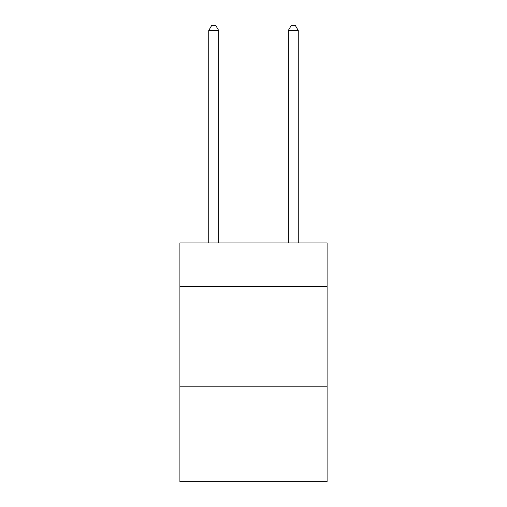 <?xml version="1.0" encoding="UTF-8"?>
<svg xmlns="http://www.w3.org/2000/svg" width="507" height="507" viewBox="0 0 507 507"><rect width="100%" height="100%" fill="white"/><g stroke="black" fill="none" stroke-linecap="round" stroke-linejoin="round"><path stroke-width="0.76" d="M327.097 286.715L327.097 242.961L179.903 242.961L179.903 286.715L327.097 286.715L327.097 481.65L179.903 481.65L179.903 286.715M327.097 386.176L179.903 386.176M218.688 242.961L218.688 30.521L208.745 30.521L208.745 242.961M208.745 30.521L211.73 25.35L215.709 25.35L218.688 30.521M298.255 242.961L298.255 30.521L288.312 30.521L288.312 242.961M288.312 30.521L291.291 25.35L295.27 25.35L298.255 30.521"/></g></svg>
